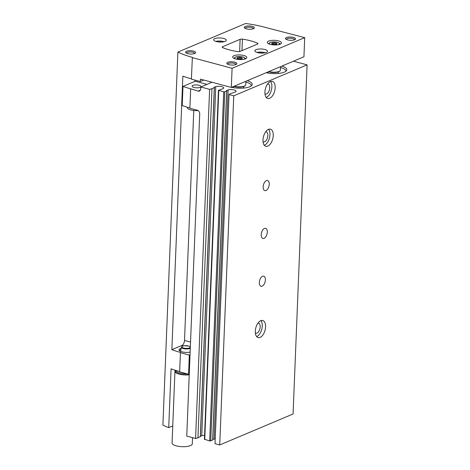 <?xml version="1.0" encoding="UTF-8"?>
<svg xmlns="http://www.w3.org/2000/svg" width="470" height="470" viewBox="0 0 470 470"><rect width="100%" height="100%" fill="white"/><g stroke="black" fill="none" stroke-linecap="round" stroke-linejoin="round"><path stroke-width="0.7" d="M193.957 87.461A4.43 1.439 -177.7 0 1 192.101 86.198A4.43 1.439 -177.7 0 1 196.583 84.935A4.43 1.439 -177.7 0 1 200.949 86.556A4.43 1.439 -177.7 0 1 198.528 87.737A4.43 1.439 -177.7 0 1 193.957 87.461M212.011 82.25L200.784 86.985L209.608 89.353A10.123 3.296 2.3 0 0 211.964 88.665L214.308 87.679L214.073 87.209L215.765 86.65A4.553 1.481 2.3 0 1 220.812 86.439A4.553 1.481 2.3 0 1 223.714 87.943A4.553 1.481 2.3 0 1 223.138 88.63L218.444 90.275L223.708 91.815L224.766 91.797L226.675 90.992L226.434 90.522L228.132 89.964A4.553 1.481 2.3 0 1 233.173 89.752A4.553 1.481 2.3 0 1 236.075 91.256A4.553 1.481 2.3 0 1 235.499 91.944L230.506 93.636A10.123 3.296 2.3 0 0 229.049 94.564L233.749 95.821L307.098 64.866L293.445 61.212M266.261 72.686A13.53 4.406 2.3 0 0 286.53 70.582A13.53 4.406 2.3 0 0 281.906 66.082M231.639 87.297A13.53 4.406 2.3 0 0 251.908 85.193A13.53 4.406 2.3 0 0 247.285 80.693M200.784 86.985L200.708 88.9A3.037 2.362 67.1 0 1 199.415 91.039A3.037 2.362 67.1 0 1 198.123 91.11L190.732 88.824A60.748 19.775 2.3 0 1 182.983 86.404L182.213 105.538A60.748 19.775 -177.7 0 0 189.892 107.936M209.608 89.353L195.585 438.481L186.76 436.113L199.709 113.769A3.037 2.362 67.1 0 0 197.353 110.239L189.88 108.235L190.65 89.106M229.049 94.564L215.025 443.686L219.731 444.949L293.074 413.994L307.098 64.866M215.219 438.833A4.553 1.481 2.3 0 0 214.109 439.092L212.763 439.532M204.562 439.262L209.685 440.942L210.742 440.919L212.657 439.926M204.585 435.396A4.553 1.481 2.3 0 0 201.748 435.778L200.402 436.219M195.585 438.481A10.123 3.296 2.3 0 0 197.941 437.793L200.296 436.612M206.982 84.371L196.284 81.504A1.263 0.411 2.3 0 0 194.515 81.539L182.983 86.404M219.731 444.949L233.749 95.821M264.081 238.331A5.235 2.814 105 0 0 267.213 233.108A5.235 2.814 105 0 0 265.632 228.332A5.235 2.814 105 0 0 261.555 232.656A5.235 2.814 105 0 0 262.924 238.443A5.235 2.814 105 0 0 264.081 238.331M262.16 286.154A5.235 2.814 105 0 0 265.291 280.931A5.235 2.814 105 0 0 263.711 276.16A5.235 2.814 105 0 0 259.634 280.484A5.235 2.814 105 0 0 261.003 286.265A5.235 2.814 105 0 0 262.16 286.154M266.002 190.503A5.235 2.814 105 0 0 269.134 185.28A5.235 2.814 105 0 0 267.553 180.509A5.235 2.814 105 0 0 263.476 184.833A5.235 2.814 105 0 0 264.845 190.614A5.235 2.814 105 0 0 266.002 190.503M267.783 146.105A8.86 4.77 105 0 0 273.088 137.263A8.86 4.77 105 0 0 270.414 129.179A8.86 4.77 105 0 0 263.511 136.5A8.86 4.77 105 0 0 265.826 146.293A8.86 4.77 105 0 0 267.783 146.105M260.098 337.407A8.86 4.77 105 0 0 265.403 328.559A8.86 4.77 105 0 0 262.73 320.481A8.86 4.77 105 0 0 255.833 327.802A8.86 4.77 105 0 0 258.142 337.595A8.86 4.77 105 0 0 260.098 337.407M269.704 98.283A8.86 4.77 105 0 0 275.009 89.435A8.86 4.77 105 0 0 272.336 81.351A8.86 4.77 105 0 0 265.433 88.677A8.86 4.77 105 0 0 267.747 98.465A8.86 4.77 105 0 0 269.704 98.283M285.889 71.246A12.655 4.118 2.3 0 0 285.901 71.117A12.655 4.118 2.3 0 0 280.59 67.516A12.655 4.118 2.3 0 0 280.473 67.48M251.268 85.857A12.655 4.118 2.3 0 0 251.28 85.728A12.655 4.118 2.3 0 0 245.969 82.127A12.655 4.118 2.3 0 0 245.851 82.091M264.963 93.894A5.235 2.814 105 0 0 265.391 94.082A5.235 2.814 105 0 0 266.543 93.971A5.235 2.814 105 0 0 269.674 88.748A5.235 2.814 105 0 0 268.1 83.971A5.235 2.814 105 0 0 267.63 83.924M266.249 97.46A8.86 4.77 105 0 0 266.408 97.396A8.86 4.77 105 0 0 271.384 90.128A8.86 4.77 105 0 0 270.532 81.48M255.357 333.019A5.235 2.814 105 0 0 255.786 333.207A5.235 2.814 105 0 0 256.943 333.095A5.235 2.814 105 0 0 260.075 327.872A5.235 2.814 105 0 0 258.494 323.102A5.235 2.814 105 0 0 258.03 323.049M256.644 336.585A8.86 4.77 105 0 0 256.802 336.526A8.86 4.77 105 0 0 261.778 329.259A8.86 4.77 105 0 0 260.926 320.605M263.041 141.717A5.235 2.814 105 0 0 263.47 141.905A5.235 2.814 105 0 0 264.622 141.793A5.235 2.814 105 0 0 267.759 136.57A5.235 2.814 105 0 0 266.179 131.8A5.235 2.814 105 0 0 265.714 131.747M264.328 145.283A8.86 4.77 105 0 0 264.487 145.224A8.86 4.77 105 0 0 269.463 137.957A8.86 4.77 105 0 0 268.611 129.303M198.117 110.585A8.354 2.72 -177.7 0 1 190.82 109.945A8.354 2.72 -177.7 0 1 187.313 107.565L187.33 107.213M238.889 58.985L240.064 59.061A1.063 0.347 2.3 0 1 241.468 58.903L242.15 58.615A1.063 0.347 2.3 0 1 241.891 58.374A1.063 0.347 2.3 0 1 242.297 58.121L241.809 57.751A1.063 0.347 2.3 0 1 240.552 57.416L239.377 57.334A1.063 0.347 2.3 0 1 237.973 57.493L237.285 57.781A1.063 0.347 2.3 0 1 237.55 58.027A1.063 0.347 2.3 0 1 237.138 58.28L237.632 58.644A1.063 0.347 2.3 0 1 238.889 58.985M273.511 44.374L274.68 44.45A1.063 0.347 2.3 0 1 276.084 44.292L276.771 44.004A1.063 0.347 2.3 0 1 276.507 43.763A1.063 0.347 2.3 0 1 276.918 43.51L276.425 43.14A1.063 0.347 2.3 0 1 275.167 42.805L273.992 42.723A1.063 0.347 2.3 0 1 272.588 42.882L271.907 43.17A1.063 0.347 2.3 0 1 272.171 43.416A1.063 0.347 2.3 0 1 271.76 43.669L272.248 44.033A1.063 0.347 2.3 0 1 273.511 44.374M172.754 425.932L168.724 427.63L171.086 368.809A60.748 19.775 -177.7 0 0 179.663 371.535M177.883 52.076A60.748 19.775 2.3 0 0 192.353 57.34L191.408 79.148L200.32 81.533L200.42 79.142L231.322 87.426L303.937 56.782L304.707 37.653L264.087 27.066A60.748 19.775 2.3 0 0 245.593 23.5L177.883 52.076L162.902 425.115A60.748 19.775 2.3 0 0 168.724 427.63M200.32 81.533L203.827 80.059M190.027 354.803L189.334 355.097L188.564 374.226L189.257 373.932M231.322 87.426L232.092 68.297L304.707 37.653M192.271 57.622L232.092 68.297M188.564 374.226L179.652 371.835L180.421 352.706L189.334 355.097M180.421 352.706L180.504 352.424A60.748 19.775 2.3 0 1 171.856 349.674L182.842 76.117A60.748 19.775 -177.7 0 0 191.419 78.843M222.51 46.747A2.027 0.658 2.3 0 0 222.134 47.112A2.027 0.658 2.3 0 0 222.563 47.541A32.906 10.71 2.3 0 0 237.714 51.6A2.027 0.658 2.3 0 0 240.023 51.442L257.63 44.01A2.027 0.658 2.3 0 0 258.007 43.651A2.027 0.658 2.3 0 0 257.572 43.222A32.906 10.71 2.3 0 0 242.426 39.157A2.027 0.658 2.3 0 0 240.117 39.316L222.51 46.747L222.48 47.499M243.865 55.507A7.085 2.309 2.3 0 0 236.551 55.066A7.085 2.309 2.3 0 0 232.674 56.958A7.085 2.309 2.3 0 0 239.665 59.549A7.085 2.309 2.3 0 0 246.838 57.528A7.085 2.309 2.3 0 0 243.865 55.507M278.487 40.896A7.085 2.309 2.3 0 0 271.172 40.455A7.085 2.309 2.3 0 0 267.295 42.347A7.085 2.309 2.3 0 0 274.286 44.938A7.085 2.309 2.3 0 0 281.459 42.917A7.085 2.309 2.3 0 0 278.487 40.896M257.519 52.587A6.327 2.062 -177.7 0 1 254.863 50.789A6.327 2.062 -177.7 0 1 261.273 48.986A6.327 2.062 -177.7 0 1 267.512 51.295A6.327 2.062 -177.7 0 1 264.052 52.981A6.327 2.062 -177.7 0 1 257.519 52.587M216.312 41.542A6.327 2.062 -177.7 0 1 213.656 39.744A6.327 2.062 -177.7 0 1 220.06 37.941A6.327 2.062 -177.7 0 1 226.305 40.25A6.327 2.062 -177.7 0 1 222.839 41.936A6.327 2.062 -177.7 0 1 216.312 41.542M287.593 39.897A5.064 1.651 -177.7 0 1 285.754 39.034A5.064 1.651 -177.7 0 1 290.595 37.013A5.064 1.651 -177.7 0 1 295.254 39.415A5.064 1.651 -177.7 0 1 287.593 39.897M228.913 64.66A5.064 1.651 -177.7 0 1 227.081 63.803A5.064 1.651 -177.7 0 1 231.916 61.776A5.064 1.651 -177.7 0 1 236.575 64.178A5.064 1.651 -177.7 0 1 228.913 64.66M187.706 53.615A5.064 1.651 -177.7 0 1 185.867 52.758A5.064 1.651 -177.7 0 1 190.708 50.731A5.064 1.651 -177.7 0 1 195.367 53.133A5.064 1.651 -177.7 0 1 187.706 53.615M246.386 28.852A5.064 1.651 -177.7 0 1 244.547 27.989A5.064 1.651 -177.7 0 1 249.382 25.968A5.064 1.651 -177.7 0 1 254.047 28.37A5.064 1.651 -177.7 0 1 246.386 28.852M193.758 110.479L184.516 340.456A4.177 2.25 -75 0 1 181.943 345.421L171.856 349.674M194.974 80.1L194.921 81.433M190.138 352.071A6.909 2.25 -177.7 0 1 181.925 351.824A6.909 2.25 -177.7 0 1 179.029 349.856A6.909 2.25 -177.7 0 1 181.156 348.34M245.181 28.417A4.101 1.334 -177.7 0 1 245.181 28.359A4.101 1.334 -177.7 0 1 249.335 27.184A4.101 1.334 -177.7 0 1 253.383 28.688A4.101 1.334 -177.7 0 1 253.377 28.746M186.508 53.181A4.101 1.334 -177.7 0 1 186.508 53.122A4.101 1.334 -177.7 0 1 190.661 51.953A4.101 1.334 -177.7 0 1 194.703 53.451A4.101 1.334 -177.7 0 1 194.697 53.51M227.715 64.225A4.101 1.334 -177.7 0 1 227.715 64.167A4.101 1.334 -177.7 0 1 231.869 62.998A4.101 1.334 -177.7 0 1 235.911 64.496A4.101 1.334 -177.7 0 1 235.905 64.555M286.394 39.462A4.101 1.334 -177.7 0 1 286.389 39.404A4.101 1.334 -177.7 0 1 290.542 38.229A4.101 1.334 -177.7 0 1 294.59 39.733A4.101 1.334 -177.7 0 1 294.584 39.791M215.771 41.383A6.327 2.062 -177.7 0 1 224.061 41.718M218.292 41.924A3.795 1.234 -177.7 0 1 221.511 42.053M256.978 52.428A6.327 2.062 -177.7 0 1 265.274 52.763M259.499 52.969A3.795 1.234 -177.7 0 1 262.718 53.098M268.576 71.704A6.58 2.144 2.3 0 0 279.409 71.358L279.897 70.952A7.085 2.309 2.3 0 0 280.361 70.177L280.502 66.669M268.928 71.558A7.085 2.309 2.3 0 0 279.897 70.952M233.954 86.316A6.58 2.144 2.3 0 0 244.788 85.969L245.281 85.563A7.085 2.309 2.3 0 0 245.745 84.788L245.886 81.281M234.307 86.169A7.085 2.309 2.3 0 0 245.281 85.563M175.433 370.301A10.123 3.296 2.3 0 0 174.952 371.247L172.067 442.987A10.123 3.296 2.3 0 0 176.321 445.871A10.123 3.296 2.3 0 0 186.76 446.5A10.123 3.296 2.3 0 0 192.3 443.798L192.547 437.664M174.952 371.247A10.123 3.296 2.3 0 0 179.199 374.132A10.123 3.296 2.3 0 0 189.222 374.813M179.299 350.52A6.815 2.221 -177.7 0 1 179.517 350.309A6.815 2.221 -177.7 0 1 180.333 349.845A6.815 2.221 -177.7 0 1 180.909 349.633M180.697 351.413A5.252 1.71 -177.7 0 1 180.645 351.037L181.379 347.177A4.676 1.522 -177.7 0 0 184.91 348.875A4.676 1.522 -177.7 0 0 190.291 348.223M197.941 437.793L211.964 88.665M200.291 436.8L214.308 87.679M201.748 435.778L215.765 86.65M204.738 439.615L218.762 90.493M209.685 440.942L223.708 91.815M210.742 440.919L224.766 91.797M212.651 440.114L226.675 90.992M214.109 439.092L228.132 89.964M200.373 90.158L198.123 91.11M243.954 59.255A5.064 1.651 2.3 0 0 242.655 56.958A5.064 1.651 2.3 0 0 236.263 56.87A5.064 1.651 2.3 0 0 235.411 58.909M278.575 44.644A5.064 1.651 2.3 0 0 277.271 42.347A5.064 1.651 2.3 0 0 270.885 42.259A5.064 1.651 2.3 0 0 270.033 44.298M241.962 50.625L242.426 39.157M257.542 44.051L257.572 43.222M239.624 51.565L240.117 39.316M184.516 340.456L190.538 342.066M181.943 345.421L183.453 345.826M271.748 43.974L271.76 43.669M272.547 44.039L272.588 42.882M273.922 44.55L273.992 42.723M275.109 44.286L275.167 42.805M276.378 44.315L276.425 43.14M237.127 58.586L237.138 58.28M237.926 58.65L237.973 57.493M239.3 59.161L239.377 57.334M240.493 58.897L240.552 57.416M241.762 58.926L241.809 57.751M176.244 370.554L176.244 370.583A8.86 2.885 2.3 0 0 179.963 373.104A8.86 2.885 2.3 0 0 187.066 373.82M175.851 370.436A9.617 3.131 2.3 0 0 179.493 374.008A9.617 3.131 2.3 0 0 189.234 374.631M182.66 346.114A4.171 1.357 -177.7 0 1 189.851 346.596A4.171 1.357 -177.7 0 1 185.662 348.364A4.171 1.357 -177.7 0 1 182.66 346.114M200.385 436.712L214.402 87.585M204.421 439.397L218.444 90.275M212.746 440.026L226.769 90.898M268.623 43.957L269.668 42.629C271.537 41.783 274.122 41.683 277.412 42.335C279.779 43.393 280.643 44.08 280.002 44.415M234.007 58.568L235.047 57.24C236.915 56.394 239.5 56.294 242.79 56.946C245.158 58.004 246.022 58.691 245.387 59.026M272.142 44.033L272.171 43.416M276.483 44.315L276.507 43.763M237.526 58.644L237.55 58.027M241.868 58.926L241.891 58.374M278.205 73.461L278.264 71.939M268.088 73.056L268.135 71.892M243.583 88.072L243.648 86.55M233.467 87.667L233.514 86.504M190.344 346.854L189.022 346.126L184.334 345.691L182.442 346.126L181.379 347.177"/></g></svg>
